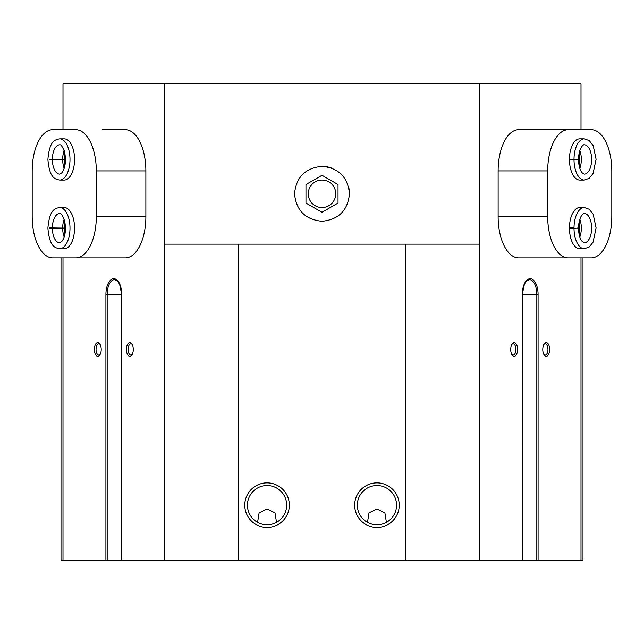 <?xml version="1.0" encoding="UTF-8"?>
<svg xmlns="http://www.w3.org/2000/svg" width="644" height="644" viewBox="0 0 644 644"><rect width="100%" height="100%" fill="white"/><g stroke="black" fill="none" stroke-linecap="round" stroke-linejoin="round"><path stroke-width="0.97" d="M257.592 522.324L259.105 512.841L267.051 509.01L274.996 512.817L276.518 522.324M286.669 505.154A19.61 19.61 0 0 0 257.246 488.168A19.61 19.61 0 0 0 257.246 522.139A19.61 19.61 0 0 0 286.669 505.154M367.483 522.324L368.996 512.841L376.949 509.01L384.887 512.817L386.408 522.324M396.559 505.154A19.61 19.61 0 0 0 367.136 488.168A19.61 19.61 0 0 0 367.136 522.139A19.61 19.61 0 0 0 396.559 505.154M62.999 129.694L62.999 83.905L164.639 83.905L164.639 560.095L522.405 560.095L522.284 294.525A15.794 7.897 -90 0 1 530.181 278.731A15.794 7.897 -90 0 1 538.078 294.525L538.078 560.095L582.989 560.095L582.989 257.898M581.001 129.694L581.001 83.905L164.639 83.905M479.361 83.905L479.361 560.095M349.475 193.796C347.816 210.467 338.663 219.628 322.016 221.27C305.345 219.628 296.184 210.467 294.525 193.804C296.159 177.156 305.304 167.995 321.976 166.321C338.663 167.923 347.832 177.084 349.475 193.796A27.475 27.475 0 0 0 348.823 187.831M105.922 560.095L105.922 294.525A15.794 7.897 90 0 1 113.819 278.731A15.794 7.897 90 0 1 121.716 294.525L121.716 560.095L61.011 560.095L61.011 257.898M538.078 294.525L522.284 294.525L524.393 284.246L526.245 281.323L529.392 279.649A14.884 7.438 -90 0 1 536.83 294.525L536.83 560.095L538.078 560.095M536.83 560.095L522.405 560.095L522.405 294.525M105.922 294.525L107.17 294.525A14.884 7.438 90 0 1 114.608 279.649L117.755 281.323L119.607 284.246L121.716 294.525L121.716 560.095L164.639 560.095M125.266 129.694L102.372 129.694L125.266 129.694A41.208 20.608 -90 0 1 145.874 170.902L145.874 216.69A41.208 20.608 -90 0 1 125.266 257.898L75.702 257.898A41.208 20.608 -90 0 0 96.302 216.69L96.302 170.902A41.208 20.608 -90 0 0 75.702 129.694L52.808 129.694A41.208 20.608 -90 0 0 32.2 170.902L32.2 216.69A41.208 20.608 -90 0 0 52.808 257.898L75.702 257.898M126.409 349.475A6.867 3.437 90 0 1 128.269 343.373A6.867 3.437 90 0 1 131.827 343.864A6.867 3.437 90 0 1 131.827 355.077A6.867 3.437 90 0 1 128.269 355.569A6.867 3.437 90 0 1 126.409 349.475M94.362 349.475A6.867 3.437 90 0 1 96.214 343.373A6.867 3.437 90 0 1 99.772 343.864A6.867 3.437 90 0 1 99.772 355.077A6.867 3.437 90 0 1 96.214 355.569A6.867 3.437 90 0 1 94.362 349.475M62.999 257.898L62.999 560.095M568.298 129.694L518.734 129.694A41.208 20.608 90 0 0 498.126 170.902L498.126 216.69A41.208 20.608 90 0 0 518.734 257.898L591.192 257.898A41.208 20.608 90 0 0 611.8 216.69L611.8 170.902A41.208 20.608 90 0 0 591.192 129.694L568.298 129.694A41.208 20.608 90 0 0 547.698 170.902L547.698 216.69A41.208 20.608 90 0 0 568.298 257.898M542.771 349.475A6.867 3.437 -90 0 1 544.228 343.864A6.867 3.437 -90 0 1 548.769 344.902A6.867 3.437 -90 0 1 548.769 354.047A6.867 3.437 -90 0 1 544.228 355.077A6.867 3.437 -90 0 1 542.771 349.475M510.724 349.475A6.867 3.437 -90 0 1 512.173 343.864A6.867 3.437 -90 0 1 516.713 344.902A6.867 3.437 -90 0 1 516.713 354.047A6.867 3.437 -90 0 1 512.173 355.077A6.867 3.437 -90 0 1 510.724 349.475M581.001 257.898L581.001 560.095M164.639 244.157L238.441 244.157L238.441 560.095M289.333 505.154A22.274 22.274 0 0 0 255.918 485.858A22.274 22.274 0 0 0 255.918 524.441A22.274 22.274 0 0 0 289.333 505.154M399.224 505.154A22.274 22.274 0 0 0 365.808 485.858A22.274 22.274 0 0 0 365.808 524.441A22.274 22.274 0 0 0 399.224 505.154M238.441 244.157L405.559 244.157L405.559 560.095M405.559 244.157L479.361 244.157M511.819 344.443A5.627 2.818 -90 0 1 513.083 343.84A5.627 2.818 -90 0 1 515.9 349.475A5.627 2.818 -90 0 1 513.083 355.102A5.627 2.818 -90 0 1 511.819 354.498M543.866 344.443A5.627 2.818 -90 0 1 545.138 343.84A5.627 2.818 -90 0 1 547.947 349.475A5.627 2.818 -90 0 1 545.138 355.102A5.627 2.818 -90 0 1 543.866 354.498M100.134 354.498A5.627 2.818 90 0 1 98.862 355.102A5.627 2.818 90 0 1 96.053 349.475A5.627 2.818 90 0 1 98.862 343.84A5.627 2.818 90 0 1 100.134 344.443M132.181 354.498A5.627 2.818 90 0 1 130.917 355.102A5.627 2.818 90 0 1 128.1 349.475A5.627 2.818 90 0 1 130.917 343.84A5.627 2.818 90 0 1 132.181 344.443M342.777 175.812A27.475 27.475 0 0 0 341.409 174.355M332.497 168.406A27.475 27.475 0 0 0 321.976 166.321M518.734 129.694L541.628 129.694M305.972 184.538L305.972 203.045L322 212.295L338.028 203.045L338.028 184.538L322 175.289L305.972 184.538M308.267 193.796A13.733 13.733 0 0 1 328.867 181.898A13.733 13.733 0 0 1 328.867 205.694A13.733 13.733 0 0 1 308.267 193.796M584.309 207.529L579.745 207.529A20.608 10.304 90 0 0 569.449 228.137A20.608 10.304 90 0 0 579.745 248.737L584.309 248.737L589.212 247.006L593.035 242.257L596.103 227.968L593.18 214.283L589.228 209.276L584.309 207.529A20.608 10.304 90 0 0 574.005 227.879L569.449 228.089M584.309 138.846L579.745 138.846A20.608 10.304 90 0 0 569.449 159.454A20.608 10.304 90 0 0 579.745 180.054L584.309 180.054L589.212 178.324L593.035 173.574L596.103 159.285L593.18 145.6L589.228 140.593L584.309 138.846A20.608 10.304 90 0 0 574.005 159.197L569.449 159.406M569.449 159.704L574.005 159.704A20.608 10.304 90 0 0 584.309 180.054M569.449 159.197L574.005 159.197M569.449 159.495L578.465 159.551C578.69 165.758 579.938 170.185 582.208 172.834L584.309 174.105A14.651 7.325 90 0 0 591.635 159.454A14.651 7.325 90 0 0 584.309 144.803C584.486 143.974 578.924 146.252 578.473 159.358L576.984 159.406M576.984 159.495L574.005 159.704M569.449 228.387L574.005 228.387A20.608 10.304 90 0 0 584.309 248.737M569.449 227.879L574.005 227.879M569.449 228.177L578.465 228.234C578.69 234.44 579.938 238.868 582.208 241.516L584.309 242.788A14.651 7.325 90 0 0 591.635 228.137A14.651 7.325 90 0 0 584.309 213.486C584.486 212.657 578.924 214.935 578.473 228.04L576.984 228.089M576.984 228.177L574.005 228.387M75.702 129.694L52.808 129.694M59.691 207.529A20.608 10.304 -90 0 1 69.995 228.137A20.608 10.304 -90 0 1 59.691 248.737L64.255 248.737A20.608 10.304 -90 0 0 74.551 228.137A20.608 10.304 -90 0 0 64.255 207.529L59.691 207.529C54.812 208.423 49.596 209.574 47.906 227.936M59.691 138.846A20.608 10.304 -90 0 1 69.995 159.454A20.608 10.304 -90 0 1 59.691 180.054L64.255 180.054A20.608 10.304 -90 0 0 74.551 159.454A20.608 10.304 -90 0 0 64.255 138.846L59.691 138.846C54.812 139.74 49.596 140.891 47.906 159.253M64.843 165.943L64.167 159.551L49.387 159.704M64.183 150.551A14.651 7.325 -90 0 0 62.677 159.406L64.159 159.358L64.843 152.966M62.677 159.406L49.387 159.197M64.843 234.625L64.167 228.234L49.387 228.387M64.183 219.234A14.651 7.325 -90 0 0 62.677 228.089L64.159 228.04L64.843 221.649M62.677 228.089L49.387 227.879M121.595 294.525L107.17 294.525L107.17 560.095M547.698 170.902L498.126 170.902M547.698 216.69L498.126 216.69M579.817 168.35A14.651 7.325 90 0 0 579.817 150.551M579.817 237.032A14.651 7.325 90 0 0 579.817 219.234M96.302 216.69L145.874 216.69M96.302 170.902L145.874 170.902M62.677 159.495A14.651 7.325 -90 0 0 64.183 168.35M52.365 159.495A14.651 7.325 -90 0 0 59.691 174.105L61.792 172.834C65.414 167.834 66.332 160.783 64.529 151.678C60.206 141.624 60.222 145.955 59.691 144.803A14.651 7.325 -90 0 0 52.365 159.406M62.677 228.177A14.651 7.325 -90 0 0 64.183 237.032M52.365 228.177A14.651 7.325 -90 0 0 59.691 242.788L61.792 241.516C65.414 236.517 66.332 229.465 64.529 220.361C60.206 210.306 60.222 214.637 59.691 213.486A14.651 7.325 -90 0 0 52.365 228.089M579.157 165.943L579.157 152.966M579.157 234.625L579.157 221.649M59.691 180.054C54.812 179.161 49.596 178.018 47.906 159.656M59.691 248.737C54.812 247.843 49.596 246.7 47.906 228.338"/></g></svg>
